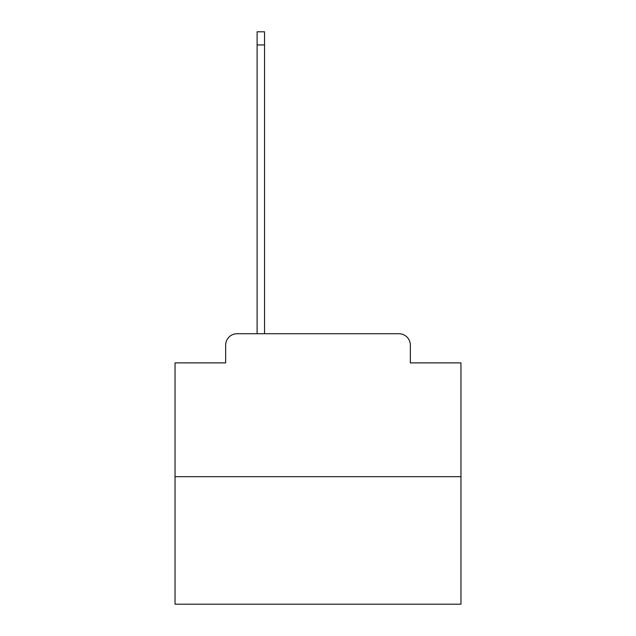 <?xml version="1.0" encoding="UTF-8"?>
<svg xmlns="http://www.w3.org/2000/svg" width="636" height="636" viewBox="0 0 636 636"><rect width="100%" height="100%" fill="white"/><g stroke="black" fill="none" stroke-linecap="round" stroke-linejoin="round"><path stroke-width="0.95" d="M225.653 345.165L225.653 362.886L225.653 345.165A11.44 11.44 0 0 1 237.085 333.725L257.103 333.725L257.103 31.8L264.536 31.8L264.536 333.725L273.401 333.725M460.957 476.682L175.043 476.682L175.043 604.2L460.957 604.2L460.957 362.886L410.347 362.886L410.347 345.165A11.44 11.44 0 0 0 398.915 333.725L237.085 333.725M175.043 476.682L175.043 362.886L225.653 362.886M362.6 333.725L398.915 333.725M410.347 362.886L410.347 345.165M257.103 44.949L264.536 44.949"/></g></svg>
